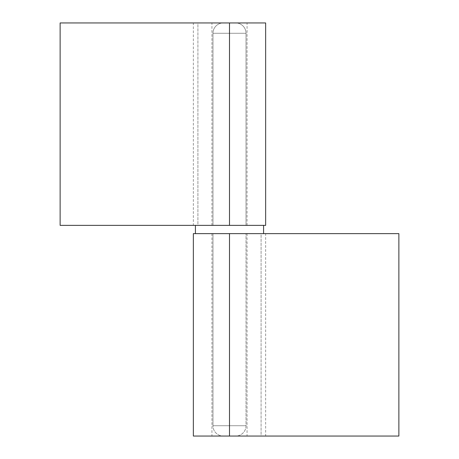 <?xml version="1.0" encoding="UTF-8"?>
<svg xmlns="http://www.w3.org/2000/svg" width="459" height="459" viewBox="0 0 459 459"><rect width="100%" height="100%" fill="white"/><g stroke="black" fill="none" stroke-linecap="round" stroke-linejoin="round"><path stroke-width="0.34" stroke-dasharray="2.29 1.72" d="M212.976 33.277L246.024 33.277A10.328 10.328 0 0 0 235.696 22.95L223.303 22.95A10.328 10.328 0 0 0 212.976 33.277L212.976 225.369L246.024 225.369L246.024 33.277L212.976 33.277L246.024 33.277L246.024 225.369L212.976 225.369L212.976 33.277A10.328 10.328 0 0 1 223.303 22.95L235.696 22.95A10.328 10.328 0 0 1 246.024 33.277L212.976 33.277M246.024 425.722L212.976 425.722A10.328 10.328 0 0 0 223.303 436.05L235.696 436.05A10.328 10.328 0 0 0 246.024 425.722L246.024 233.631L212.976 233.631L212.976 425.722L246.024 425.722L212.976 425.722L212.976 233.631L229.5 233.631L195.419 233.631L263.581 233.631L195.419 233.631L246.024 233.631L212.976 233.631L246.024 233.631L246.024 425.722A10.328 10.328 0 0 1 235.696 436.05L223.303 436.05A10.328 10.328 0 0 1 212.976 425.722L246.024 425.722M263.581 225.369L195.419 225.369L263.581 225.369M246.024 225.369L212.976 225.369L246.024 225.369M263.581 233.631L232.839 233.631L263.581 233.631M229.5 233.631L211.943 233.631L229.5 233.631L229.5 436.05L229.5 233.631L229.5 436.05L193.354 436.05L247.057 436.05L211.943 436.05L229.5 436.05L229.5 233.631L193.354 233.631L265.646 233.631L229.5 233.631L229.5 436.05L229.5 233.631L247.057 233.631L229.5 233.631M265.646 436.05L398.871 436.05L261.096 436.05L261.096 233.631L398.871 233.631L398.871 436.05L398.871 233.631L261.096 233.631L265.646 233.631L261.096 233.631L261.096 436.05L265.646 436.05L229.5 436.05L265.646 436.05L265.646 233.631M229.5 225.369L247.057 225.369L229.5 225.369L229.5 22.95L229.5 225.369L229.5 22.95L265.646 22.95L211.943 22.95L247.057 22.95L229.5 22.95L229.5 225.369L265.646 225.369L193.354 225.369L229.5 225.369L229.5 22.95L229.5 225.369L211.943 225.369L229.5 225.369M193.354 22.95L60.129 22.95L197.904 22.95L197.904 225.369L60.129 225.369L60.129 22.95L60.129 225.369L197.904 225.369L193.354 225.369L197.904 225.369L197.904 22.95L193.354 22.95L229.5 22.95L193.354 22.95L193.354 225.369M211.943 233.631L211.943 436.05M247.057 233.631L247.057 436.05M247.057 225.369L247.057 22.95M211.943 225.369L211.943 22.95"/><path stroke-width="0.69" d="M195.419 225.369L195.419 233.631L195.419 225.369M263.581 233.631L263.581 225.369L263.581 233.631M229.5 436.05L229.5 233.631L193.354 233.631L398.871 233.631L398.871 436.05L229.5 436.05L398.871 436.05L398.871 233.631L229.5 233.631L229.5 436.05L193.354 436.05L229.5 436.05M229.5 22.95L229.5 225.369L265.646 225.369L60.129 225.369L60.129 22.95L229.5 22.95L60.129 22.95L60.129 225.369L229.5 225.369L229.5 22.95L265.646 22.95L229.5 22.95M193.354 436.05L193.354 233.631M265.646 22.95L265.646 225.369"/></g></svg>
